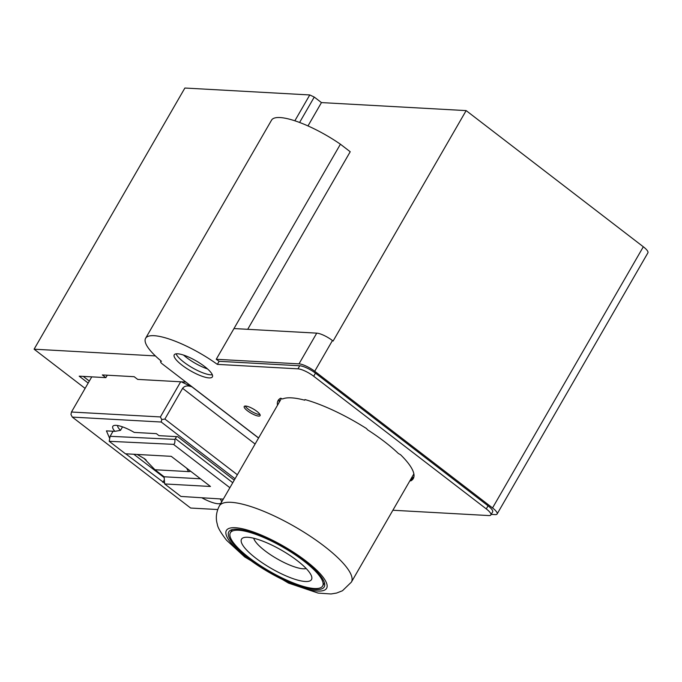 <?xml version="1.0" encoding="UTF-8"?>
<svg xmlns="http://www.w3.org/2000/svg" width="682" height="682" viewBox="0 0 682 682"><rect width="100%" height="100%" fill="white"/><g stroke="black" fill="none" stroke-linecap="round" stroke-linejoin="round"><path stroke-width="1.02" d="M277.506 405.227A78.046 20.204 30 0 1 278.094 400.53A78.046 20.204 30 0 1 280.609 398.22L282.612 398.97A76.214 19.727 -150 0 1 304.735 400.189L304.948 399.567A78.046 20.204 30 0 1 366.566 428.594L367.513 429.771A76.214 19.727 -150 0 1 398.382 453.496L400.564 454.724A78.046 20.204 30 0 1 413.283 478.585A78.046 20.204 30 0 1 410.769 480.895L409.993 480.605M411.766 477.536L412.542 477.826L410.769 480.895M392.883 510.247L488.883 515.566A12.856 3.325 -150 0 0 490.861 514.953A12.856 3.325 -150 0 0 486.275 508.891L313.686 376.242A12.856 3.325 -150 0 0 297.974 368.843L217.336 364.376A55.097 14.262 -150 0 0 145.607 338.298A55.097 14.262 -150 0 0 161.455 361.281A5.507 1.424 -150 0 0 160.602 361.537A5.507 1.424 -150 0 0 162.563 364.137L258.614 437.955M258.691 416.088A9.181 2.378 -150 0 0 260.106 415.653A9.181 2.378 -150 0 0 253.346 409.004A9.181 2.378 -150 0 0 244.207 406.472A9.181 2.378 -150 0 0 249.135 411.988A9.181 2.378 -150 0 0 258.691 416.088M209.007 377.905A22.037 5.703 30 0 1 186.075 368.058A22.037 5.703 30 0 1 174.234 354.819A22.037 5.703 30 0 1 196.169 360.906A22.037 5.703 30 0 1 212.4 376.865A22.037 5.703 30 0 1 209.007 377.905M212.341 374.776A22.037 5.703 30 0 1 210.781 374.827A22.037 5.703 30 0 1 190.755 366.831A22.037 5.703 30 0 1 176.067 353.83M279.279 402.15A78.046 20.204 30 0 1 279.245 399.149M413.906 476.897A78.046 20.204 30 0 1 412.542 477.826M245.222 406.037A9.181 2.378 -150 0 0 251.496 411.374A9.181 2.378 -150 0 0 259.578 414.554A9.181 2.378 -150 0 0 259.978 414.554M305.076 399.601L304.735 400.189M491.185 514.381L495.141 514.603A12.856 3.325 -150 0 0 497.118 513.998A12.856 3.325 -150 0 0 492.54 507.937L314.717 371.264A12.856 3.325 -150 0 0 299.006 363.864L216.245 359.278A55.097 14.262 30 0 1 219.11 361.307L299.748 365.774A12.856 3.325 30 0 1 315.459 373.165L488.056 505.822A12.856 3.325 30 0 1 492.634 511.884L490.861 514.953M219.11 361.307L217.336 364.376M88.174 383.071L79.189 376.166L105.863 377.64L102.334 374.93L134.158 376.694L137.696 379.405L185.905 382.073M155.377 355.91L34.1 349.193L85.105 388.39M280.839 398.305A84.474 21.867 -150 0 0 281.18 398.868M413.181 475.081A84.474 21.867 -150 0 0 414.017 475.09M304.59 560.936A55.097 14.262 -150 0 0 228.794 531.841A55.097 14.262 -150 0 0 269.381 571.729A55.097 14.262 -150 0 0 324.223 586.929A55.097 14.262 -150 0 0 304.59 560.936M255.912 558.243A40.4 10.46 -150 0 0 294.581 579.171A40.4 10.46 -150 0 0 311.614 576.418A40.4 10.46 -150 0 0 281.734 550.331A40.4 10.46 -150 0 0 244.199 537.493A40.4 10.46 -150 0 0 255.912 558.243M306.201 568.541A31.219 8.082 30 0 1 265.025 550.817A31.219 8.082 30 0 1 253.73 538.243M303.652 560.885A53.256 13.785 -150 0 0 230.388 532.753A53.256 13.785 -150 0 0 269.612 571.32A53.256 13.785 -150 0 0 322.629 586.009A53.256 13.785 -150 0 0 303.652 560.885M113.05 431.246L110.126 436.31L109.197 441.305L125.454 453.794L171.242 456.335L210.465 486.479L164.677 483.947L180.926 496.436L223.304 499.113M164.677 483.947L164.098 476.778L200.465 478.79M144.243 458.619L154.95 469.745L164.098 476.778M137.142 454.442L144.234 458.517M154.95 469.745L188.454 471.603A14.689 3.802 -150 0 0 190.517 471.151M146.178 460.12A31.219 26.845 93.2 0 0 144.294 458.526M229.877 487.715L173.458 444.349L109.197 441.305M173.458 444.349C174.609 444.178 175.086 442.524 174.882 439.378L175.368 438.611L232.767 482.72M176.519 436.625L175.368 438.611M110.126 436.31L174.882 439.378M164.166 477.588L133.817 454.263M217.694 509.539L190.636 508.039L72.309 417.094L161.233 422.022L235.051 478.755M201.778 497.758A21.082 5.456 -150 0 0 221.011 503.077M221.445 502.327A21.082 5.456 -150 0 0 221.352 501.082A21.082 5.456 -150 0 0 220.175 498.917M125.727 453.811L164.618 483.18M234.25 480.145L177.712 436.693L158.991 435.653L156.374 433.641L134.235 432.414A21.082 5.456 -150 0 0 114.201 425.466A21.082 5.456 -150 0 0 114.866 431.339L106.435 430.879L109.691 438.432M237.362 474.757L164.882 419.055L161.745 419.532L161.233 422.022M117.611 425.525A17.408 4.51 -150 0 0 120.509 430.351L122.53 426.864M258.563 438.04L192.009 386.89C187.772 385.245 184.634 385.731 182.614 388.331L164.882 419.055M192.009 386.89L181.242 381.818M180.687 381.784L160.389 416.941L161.745 419.532M89.325 381.076L83.238 376.387M160.389 416.941L71.465 412.013L70.954 414.503L72.309 417.094M164.362 480L162.768 482.276M112.573 432.073L112.198 431.195M120.509 430.351L114.866 431.339M91.763 376.865L71.465 412.013M183.535 355.075A22.037 5.703 -150 0 0 207.533 368.928M299.006 363.864L316.746 333.14L233.977 328.553L216.245 359.278M316.746 333.14A12.856 3.325 30 0 1 332.449 340.54L314.717 371.264M492.54 507.937L643.322 246.773L466.147 110.603L333.106 341.043L332.449 340.54M233.977 328.553L340.412 144.209L350.216 151.745L247.702 329.312M145.607 338.298L271.547 120.151A55.097 14.262 30 0 1 340.412 144.209M107.279 375.202L105.863 377.64M34.1 349.193L184.882 88.029L309.773 94.951L294.854 120.791M299.594 122.462L314.257 97.066L309.773 94.951M314.257 97.066L321.452 102.59L307.983 125.923M466.147 110.603L321.452 102.59M643.322 246.773A12.856 3.325 30 0 1 647.9 252.834L497.118 513.998M297.974 368.843L299.748 365.774M315.459 373.165L313.686 376.242M486.275 508.891L488.056 505.822M413.974 474.587A83.562 21.628 30 0 1 413.463 474.587M351.375 582.13A76.214 19.727 -150 0 0 295.238 526.939A76.214 19.727 -150 0 0 219.374 505.916C214.83 514.671 216.518 521.619 217.336 524.305C217.601 527.28 220.653 532.574 226.501 540.195L244.702 556.947L288.477 583.093L318.153 593.101L331.034 593.971L336.627 593.042L342.466 590.748L351.375 582.13L413.872 473.888M247.02 557.748A57.851 14.97 -150 0 0 326.917 587.611A57.851 14.97 -150 0 0 255.58 532.787A57.851 14.97 -150 0 0 247.02 557.748M186.612 468.15A31.219 26.845 -86.8 0 1 188.454 471.603M255.102 444.033L182.614 388.331M160.978 360.889L160.602 361.537M281.385 398.51L219.374 505.916M232.212 529.59L230.388 532.753M324.453 582.854L322.629 586.009"/></g></svg>
